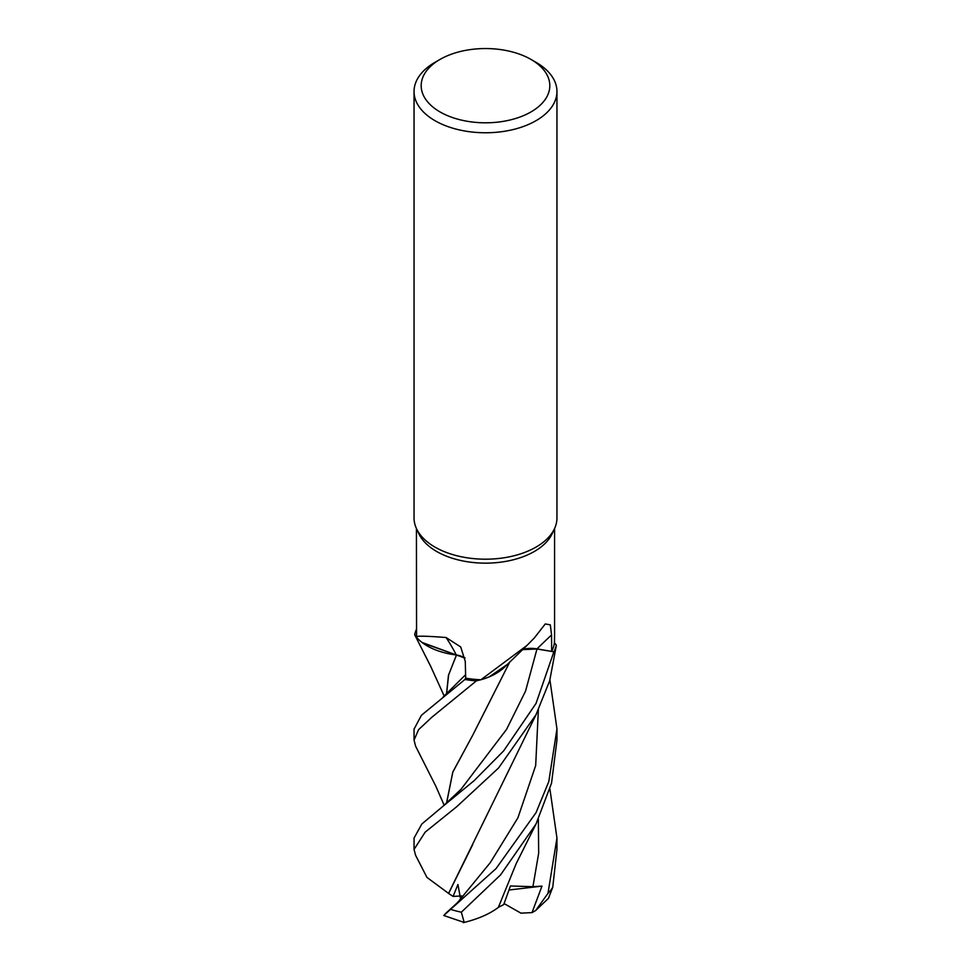<?xml version="1.0" encoding="UTF-8"?>
<svg xmlns="http://www.w3.org/2000/svg" width="971" height="971" viewBox="0 0 971 971"><rect width="100%" height="100%" fill="white"/><g stroke="black" fill="none" stroke-linecap="round" stroke-linejoin="round"><path stroke-width="1.46" d="M506.996 664.686L489.263 676.836L506.996 664.686M480.912 679.761L527.047 645.387L505.029 666.664A56.852 32.82 180 0 1 490.646 676.229A56.852 32.82 180 0 1 480.912 679.761A69.075 39.884 180 0 1 480.791 679.761L476.409 680.853A71.393 41.219 180 0 1 464.963 679.445L465.679 678.049L464.951 679.482L421.414 715.299L414.047 729.148M464.988 658.095L422.688 642.936A56.852 32.82 180 0 1 416.571 637.316L416.425 528.491M446.466 694.289L448.456 675.282L456.516 655.024L422.033 642.45L456.382 655.073M416.547 637.207L414.678 634.718A71.393 41.219 180 0 1 416.425 629.536A71.393 41.219 180 0 0 414.678 634.718L416.547 637.207M530.979 59.425L536.028 62.338A71.453 41.255 180 0 1 556.953 91.517L556.953 517.931A71.453 41.255 180 0 1 554.55 528.552L552.244 533.54A69.075 39.884 180 0 1 534.341 551.479A69.075 39.884 180 0 1 467.573 561.784A69.075 39.884 180 0 1 418.756 533.54L416.45 528.552A71.453 41.255 180 0 1 414.047 517.931L414.047 91.517A71.453 41.255 180 0 1 434.972 62.338L440.021 59.425A64.317 37.129 180 0 1 530.979 59.425A64.317 37.129 180 0 1 530.979 111.932A64.317 37.129 180 0 1 440.021 111.932A64.317 37.129 180 0 1 440.021 59.425L434.972 62.338M416.571 637.316C414.678 635.762 424.521 635.835 446.102 637.522L460.715 646.965L465.279 661.433L465.679 678.171A69.075 39.884 180 0 0 480.791 679.761L476.409 680.853L480.791 679.761M527.047 645.387L534.341 637.935L545.289 623.94L550.326 624.863L551.552 634.973L551.674 651.407L536.987 648.956L522.58 649.563M554.55 528.552A71.453 41.255 180 0 1 536.028 547.098A71.453 41.255 180 0 1 466.954 557.779A71.453 41.255 180 0 1 416.45 528.552M556.953 91.517A71.453 41.255 180 0 1 536.028 120.683A71.453 41.255 180 0 1 458.154 129.629A71.453 41.255 180 0 1 414.047 91.517M422.688 642.936A56.852 32.82 180 0 0 456.285 654.94A1209.757 420.977 126.7 0 0 446.102 637.522M456.285 654.94A20.549 11.858 180 0 1 464.963 657.937M444.196 805.311L435.93 786.425L415.637 746.25L414.047 740.108L418.586 729.658L431.731 717.338L476.409 680.853A71.393 41.219 180 0 1 464.963 679.445L465.679 678.049M448.663 893.454L426.949 877.42L415.6 855.317L414.047 849.443L425.128 832.183L456.71 806.719L498.536 768.012L536.028 714.68L549.695 680.707L556.359 645.278L554.417 642.693A69.075 39.884 180 0 0 554.429 642.62L554.575 635.507M522.75 649.405A20.549 11.858 180 0 1 537.012 648.871L553.883 651.82L536.975 648.992L522.507 649.635M556.322 645.217A71.393 41.219 180 0 1 553.883 651.82L536.028 703.441L503.658 750.862L473.994 780.781L442.825 806.403L461.031 789.277L506.559 729.379L525.542 691.134L536.975 648.992L553.883 651.82A71.393 41.219 180 0 0 556.322 645.217L554.417 642.693A69.075 39.884 180 0 1 551.674 651.407M506.923 664.771L490.646 676.229M456.419 655.073L448.626 674.918L446.539 694.229M444.245 696.134L430.687 666.337L414.641 634.658A71.453 41.255 180 0 1 416.425 629.402M476.3 680.877A71.453 41.255 180 0 1 464.951 679.482M549.914 679.931L556.966 728.905L548.773 781.679L536.028 812.666L495.999 868.644L443.747 915.495L464.187 922.45L461.359 912.182L500.575 874.883L536.028 823.978L551.528 783.209L556.953 740.108L556.953 729.816M442.825 806.403L421.827 824.003L414.047 838.058L414.047 849.443M535.652 910.543L548.469 898.309L552.754 887.288L556.953 849.443L556.953 838.058L547.972 893.381L535.652 910.543L532.023 912.606L520.942 913.153L504.107 903.588M460.557 898.988L457.936 884.484L453.093 896.403L448.602 893.454L472.707 844.588M445.191 913.845L457.547 902.581L490.294 862.624L517.907 817.825L535.676 765.573L538.359 709.971M448.529 893.454L536.32 714.122M472.513 735.593L452.814 772.139L446.539 803.393M446.466 803.454L452.802 772.03L472.622 735.423L509.824 661.882M532.023 912.606L541.964 886.11L532.933 886.705L510.455 885.977L503.706 904.596L498.378 907.315M549.926 789.083L556.953 838.058M536.065 823.894L516.184 863.644L498.354 907.375C489.845 913.893 478.169 918.991 463.325 922.656M541.964 886.11L509.095 890.006M556.359 645.278A71.453 41.255 180 0 1 553.943 651.832M453.093 896.403L461.735 895.954M537.012 648.871A1204.137 917.389 69.7 0 1 551.552 634.973M461.359 912.182A71.453 41.255 180 0 1 450.799 909.414M552.754 887.288A71.453 41.255 180 0 1 547.972 893.381M443.079 697.057L465.607 674.687M532.933 886.705L538.662 853.254L538.359 819.306M554.575 636.308L554.575 528.491M414.047 728.905L414.047 740.108"/></g></svg>
